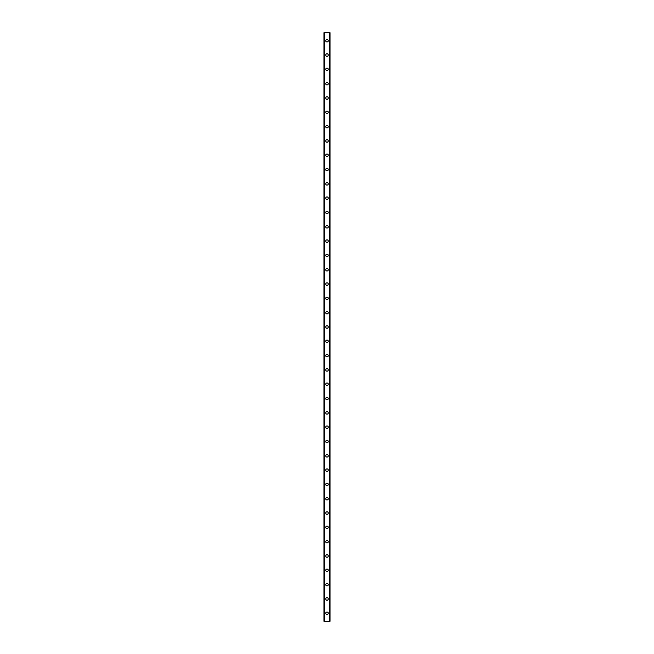 <?xml version="1.0" encoding="UTF-8"?>
<svg xmlns="http://www.w3.org/2000/svg" width="654" height="654" viewBox="0 0 654 654"><rect width="100%" height="100%" fill="white"/><g stroke="black" fill="none" stroke-linecap="round" stroke-linejoin="round"><path stroke-width="0.98" d="M325.749 613.248A1.251 1.251 0 0 1 327 611.997A1.251 1.251 0 0 1 328.251 613.248A1.251 1.251 0 0 1 327 614.498A1.251 1.251 0 0 1 325.749 613.248M325.749 598.933A1.251 1.251 0 0 1 327 597.682A1.251 1.251 0 0 1 328.251 598.933A1.251 1.251 0 0 1 327 600.192A1.251 1.251 0 0 1 325.749 598.933M325.749 584.627A1.251 1.251 0 0 1 327 583.368A1.251 1.251 0 0 1 328.251 584.627A1.251 1.251 0 0 1 327 585.878A1.251 1.251 0 0 1 325.749 584.627M325.749 570.313A1.251 1.251 0 0 1 327 569.062A1.251 1.251 0 0 1 328.251 570.313A1.251 1.251 0 0 1 327 571.563A1.251 1.251 0 0 1 325.749 570.313M325.749 555.998A1.251 1.251 0 0 1 327 554.747A1.251 1.251 0 0 1 328.251 555.998A1.251 1.251 0 0 1 327 557.249A1.251 1.251 0 0 1 325.749 555.998M325.749 541.684A1.251 1.251 0 0 1 327 540.433A1.251 1.251 0 0 1 328.251 541.684A1.251 1.251 0 0 1 327 542.943A1.251 1.251 0 0 1 325.749 541.684M325.749 527.377A1.251 1.251 0 0 1 327 526.118A1.251 1.251 0 0 1 328.251 527.377A1.251 1.251 0 0 1 327 528.628A1.251 1.251 0 0 1 325.749 527.377M325.749 513.063A1.251 1.251 0 0 1 327 511.812A1.251 1.251 0 0 1 328.251 513.063A1.251 1.251 0 0 1 327 514.314A1.251 1.251 0 0 1 325.749 513.063M325.749 498.749A1.251 1.251 0 0 1 327 497.498A1.251 1.251 0 0 1 328.251 498.749A1.251 1.251 0 0 1 327 499.999A1.251 1.251 0 0 1 325.749 498.749M325.749 484.434A1.251 1.251 0 0 1 327 483.183A1.251 1.251 0 0 1 328.251 484.434A1.251 1.251 0 0 1 327 485.693A1.251 1.251 0 0 1 325.749 484.434M325.749 470.128A1.251 1.251 0 0 1 327 468.869A1.251 1.251 0 0 1 328.251 470.128A1.251 1.251 0 0 1 327 471.379A1.251 1.251 0 0 1 325.749 470.128M325.749 455.813A1.251 1.251 0 0 1 327 454.563A1.251 1.251 0 0 1 328.251 455.813A1.251 1.251 0 0 1 327 457.064A1.251 1.251 0 0 1 325.749 455.813M325.749 441.499A1.251 1.251 0 0 1 327 440.248A1.251 1.251 0 0 1 328.251 441.499A1.251 1.251 0 0 1 327 442.75A1.251 1.251 0 0 1 325.749 441.499M325.749 427.185A1.251 1.251 0 0 1 327 425.934A1.251 1.251 0 0 1 328.251 427.185A1.251 1.251 0 0 1 327 428.444A1.251 1.251 0 0 1 325.749 427.185M325.749 412.878A1.251 1.251 0 0 1 327 411.619A1.251 1.251 0 0 1 328.251 412.878A1.251 1.251 0 0 1 327 414.129A1.251 1.251 0 0 1 325.749 412.878M325.749 398.564A1.251 1.251 0 0 1 327 397.313A1.251 1.251 0 0 1 328.251 398.564A1.251 1.251 0 0 1 327 399.815A1.251 1.251 0 0 1 325.749 398.564M325.749 384.25A1.251 1.251 0 0 1 327 382.999A1.251 1.251 0 0 1 328.251 384.25A1.251 1.251 0 0 1 327 385.5A1.251 1.251 0 0 1 325.749 384.25M325.749 369.935A1.251 1.251 0 0 1 327 368.684A1.251 1.251 0 0 1 328.251 369.935A1.251 1.251 0 0 1 327 371.186A1.251 1.251 0 0 1 325.749 369.935M325.749 355.629A1.251 1.251 0 0 1 327 354.37A1.251 1.251 0 0 1 328.251 355.629A1.251 1.251 0 0 1 327 356.88A1.251 1.251 0 0 1 325.749 355.629M325.749 341.314A1.251 1.251 0 0 1 327 340.064A1.251 1.251 0 0 1 328.251 341.314A1.251 1.251 0 0 1 327 342.565A1.251 1.251 0 0 1 325.749 341.314M325.749 327A1.251 1.251 0 0 1 327 325.749A1.251 1.251 0 0 1 328.251 327A1.251 1.251 0 0 1 327 328.251A1.251 1.251 0 0 1 325.749 327M325.749 312.686A1.251 1.251 0 0 1 327 311.435A1.251 1.251 0 0 1 328.251 312.686A1.251 1.251 0 0 1 327 313.936A1.251 1.251 0 0 1 325.749 312.686M325.749 298.371A1.251 1.251 0 0 1 327 297.12A1.251 1.251 0 0 1 328.251 298.371A1.251 1.251 0 0 1 327 299.63A1.251 1.251 0 0 1 325.749 298.371M325.749 284.065A1.251 1.251 0 0 1 327 282.814A1.251 1.251 0 0 1 328.251 284.065A1.251 1.251 0 0 1 327 285.316A1.251 1.251 0 0 1 325.749 284.065M325.749 269.75A1.251 1.251 0 0 1 327 268.5A1.251 1.251 0 0 1 328.251 269.75A1.251 1.251 0 0 1 327 271.001A1.251 1.251 0 0 1 325.749 269.75M325.749 255.436A1.251 1.251 0 0 1 327 254.185A1.251 1.251 0 0 1 328.251 255.436A1.251 1.251 0 0 1 327 256.687A1.251 1.251 0 0 1 325.749 255.436M325.749 241.122A1.251 1.251 0 0 1 327 239.871A1.251 1.251 0 0 1 328.251 241.122A1.251 1.251 0 0 1 327 242.381A1.251 1.251 0 0 1 325.749 241.122M325.749 226.815A1.251 1.251 0 0 1 327 225.556A1.251 1.251 0 0 1 328.251 226.815A1.251 1.251 0 0 1 327 228.066A1.251 1.251 0 0 1 325.749 226.815M325.749 212.501A1.251 1.251 0 0 1 327 211.25A1.251 1.251 0 0 1 328.251 212.501A1.251 1.251 0 0 1 327 213.752A1.251 1.251 0 0 1 325.749 212.501M325.749 198.187A1.251 1.251 0 0 1 327 196.936A1.251 1.251 0 0 1 328.251 198.187A1.251 1.251 0 0 1 327 199.437A1.251 1.251 0 0 1 325.749 198.187M325.749 183.872A1.251 1.251 0 0 1 327 182.621A1.251 1.251 0 0 1 328.251 183.872A1.251 1.251 0 0 1 327 185.131A1.251 1.251 0 0 1 325.749 183.872M325.749 169.566A1.251 1.251 0 0 1 327 168.307A1.251 1.251 0 0 1 328.251 169.566A1.251 1.251 0 0 1 327 170.817A1.251 1.251 0 0 1 325.749 169.566M325.749 155.251A1.251 1.251 0 0 1 327 154.001A1.251 1.251 0 0 1 328.251 155.251A1.251 1.251 0 0 1 327 156.502A1.251 1.251 0 0 1 325.749 155.251M325.749 140.937A1.251 1.251 0 0 1 327 139.686A1.251 1.251 0 0 1 328.251 140.937A1.251 1.251 0 0 1 327 142.188A1.251 1.251 0 0 1 325.749 140.937M325.749 126.623A1.251 1.251 0 0 1 327 125.372A1.251 1.251 0 0 1 328.251 126.623A1.251 1.251 0 0 1 327 127.882A1.251 1.251 0 0 1 325.749 126.623M325.749 112.316A1.251 1.251 0 0 1 327 111.057A1.251 1.251 0 0 1 328.251 112.316A1.251 1.251 0 0 1 327 113.567A1.251 1.251 0 0 1 325.749 112.316M325.749 98.002A1.251 1.251 0 0 1 327 96.751A1.251 1.251 0 0 1 328.251 98.002A1.251 1.251 0 0 1 327 99.253A1.251 1.251 0 0 1 325.749 98.002M325.749 83.687A1.251 1.251 0 0 1 327 82.437A1.251 1.251 0 0 1 328.251 83.687A1.251 1.251 0 0 1 327 84.938A1.251 1.251 0 0 1 325.749 83.687M325.749 69.373A1.251 1.251 0 0 1 327 68.122A1.251 1.251 0 0 1 328.251 69.373A1.251 1.251 0 0 1 327 70.632A1.251 1.251 0 0 1 325.749 69.373M325.749 55.067A1.251 1.251 0 0 1 327 53.808A1.251 1.251 0 0 1 328.251 55.067A1.251 1.251 0 0 1 327 56.318A1.251 1.251 0 0 1 325.749 55.067M325.749 40.752A1.251 1.251 0 0 1 327 39.502A1.251 1.251 0 0 1 328.251 40.752A1.251 1.251 0 0 1 327 42.003A1.251 1.251 0 0 1 325.749 40.752M329.984 32.7L323.959 32.7L323.959 621.3L330.041 621.3L330.041 32.7L329.984 621.3M330.041 32.7L330.041 621.3L330.041 32.7M329.526 621.3L329.542 32.7M324.458 621.3L324.458 32.7M323.959 621.3L323.959 32.7M324.67 32.7L324.67 621.3M329.33 32.7L329.33 621.3M324.016 32.7L324.016 621.3"/></g></svg>
